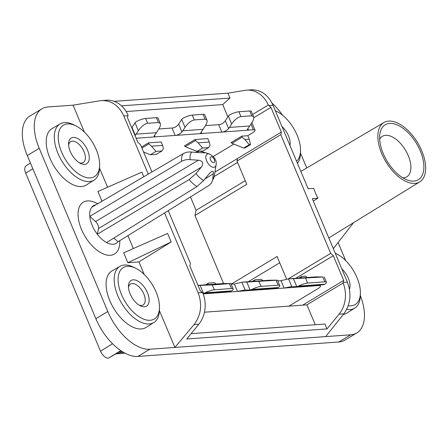 <?xml version="1.0" encoding="UTF-8"?>
<svg xmlns="http://www.w3.org/2000/svg" width="448" height="448" viewBox="0 0 448 448"><rect width="100%" height="100%" fill="white"/><g stroke="black" fill="none" stroke-linecap="round" stroke-linejoin="round"><path stroke-width="0.67" d="M272.059 103.141A44.005 23.514 -121.1 0 1 282.615 115.276M252.633 114.47L268.318 105.017A27.502 22.434 -94.1 0 0 246.686 90.154L251.418 89.813C260.954 89.695 268.162 94.847 273.045 105.269L308.14 188.748L313.762 188.345A35.442 18.939 58.9 0 0 315.594 193.306A35.442 18.939 58.9 0 0 317.923 198.234L312.295 198.638L347.39 282.117C351.702 293.882 350.526 304.45 343.862 313.813L325.657 336.605L149.834 349.238L137.883 356.434L338.778 341.998A44.005 23.514 -121.1 0 0 344.854 340.138L356.798 332.942A44.005 23.514 -121.1 0 1 350.728 334.802L338.778 341.998M137.883 356.434A44.005 23.514 -121.1 0 1 95.866 318.702L27.278 155.534A44.005 23.514 -121.1 0 1 29.966 116.015L41.916 108.819A44.005 23.514 -121.1 0 1 47.986 106.96L73.063 105.157L99.977 100.772L106.406 100.229A27.502 22.434 -94.1 0 1 128.044 115.097L127.501 117.678L137.894 142.402L140.521 144.76L151.95 171.948M191.111 333.654L324.957 324.038L327.012 328.922L339.097 314.154A27.502 22.434 -94.1 0 0 343.146 283.018L343.694 280.426L302.652 305.15M360.326 295.506A44.005 23.514 -121.1 0 1 356.798 332.942M402.931 177.856A23.649 12.639 58.9 0 0 403.525 177.834A23.649 12.639 58.9 0 0 406.739 176.865A23.649 12.639 58.9 0 0 408.234 155.596A23.649 12.639 58.9 0 0 385.655 135.318A23.649 12.639 58.9 0 0 382.34 136.349A23.649 12.639 58.9 0 0 379.68 139.25M383.247 153.586A32.082 17.142 58.9 0 0 407.798 180.18A32.082 17.142 58.9 0 0 413.885 181.098A32.082 17.142 58.9 0 0 420.269 150.926A32.082 17.142 58.9 0 0 389.637 123.418A32.082 17.142 58.9 0 0 379.904 133.862A32.082 17.142 58.9 0 0 383.247 153.586M353.517 222.701L333.57 248.338L332.959 247.789M315.269 324.733L306.908 304.842L343.146 283.018M114.184 101.338L227.909 93.167L229.964 98.05L222.729 104.591L227.858 116.788M246.686 90.154A27.502 22.434 -94.1 0 0 245.017 90.35L227.909 93.167M148.249 174.121L123.81 115.987C118.91 105.566 111.53 100.43 101.668 100.57M345.688 260.596L338.094 242.525M306.746 167.955L300.468 153.026M325.657 336.605L350.728 334.802M421.753 150.819A34.653 18.514 58.9 0 0 383.97 122.522A34.653 18.514 58.9 0 0 381.763 153.692A34.653 18.514 58.9 0 0 419.726 181.888A34.653 18.514 58.9 0 0 421.753 150.819M327.012 328.922L186.738 339.002L198.822 324.234A27.502 22.434 85.9 0 0 202.866 293.093L200.245 290.735L189.857 266.011L190.4 263.424L168.241 210.7M159.415 310.587L174.905 347.435L194.057 324.576C201.079 315.185 202.44 304.606 198.15 292.841L202.261 292.544M275.374 110.807A30.01 16.038 -121.1 0 1 276.814 111.462A30.01 16.038 -121.1 0 1 297.147 135.223A30.01 16.038 -121.1 0 1 300.524 150.83A30.01 16.038 -121.1 0 1 296.582 161.252M289.968 145.516A14.997 8.014 58.9 0 0 288.484 135.845A14.997 8.014 58.9 0 0 281.988 126.538M300.524 150.83L300.462 153.367A32.81 17.534 -121.1 0 1 297.466 163.352M317.923 198.234L313.292 201.006M214.9 172.116L237.535 158.48L236.986 161.067L246.758 184.307L194.981 215.488L223.591 283.55M194.981 215.488L196.078 210.319L190.462 196.958M135.05 135.632L135.307 135.318A16.503 13.462 -94.1 0 0 136.147 134.131L138.354 130.687C141.383 126.392 144.474 123.922 147.633 123.29L145.6 118.451L156.391 117.678A8.249 1.831 -22.8 0 1 158.026 118.082L160.294 123.48C160.759 124.813 160.216 126.734 158.665 129.231L156.458 132.675L136.147 134.131M228.614 128.615A16.503 13.462 -94.1 0 0 229.454 127.428L231.661 123.984L228.329 116.06A5.499 4.486 85.9 0 0 228.2 116.256L225.316 120.758L228.614 128.615C226.38 130.805 224.118 131.964 221.816 132.087L201.393 133.532L200.782 133.33L200.749 132.793L202.272 130.502A16.503 13.462 -94.1 0 0 203.112 129.321L205.318 125.877C206.87 123.379 207.413 121.464 206.948 120.131L205.078 119.162L194.286 119.935C191.128 120.574 188.037 123.038 185.007 127.338L181.675 119.414A5.499 4.486 85.9 0 0 181.546 119.605L178.662 124.113L181.961 131.964C179.732 134.154 177.464 135.313 175.162 135.442L154.622 136.875L154.095 136.147L155.618 133.857A16.503 13.462 -94.1 0 0 156.458 132.675M269.455 288.585L270.2 289.055L284.11 288.064L290.567 286.759M316.109 285.23L316.613 285.695L318.864 285.566A8.249 1.831 157.2 0 1 320.499 285.97A8.249 1.831 157.2 0 1 317.649 288.826L288.91 306.135M113.898 238.034L118.026 241.746A22.002 11.754 -121.1 0 1 113.198 244.278A22.002 11.754 -121.1 0 1 106.585 242.564A22.002 11.754 -121.1 0 1 97.3 234.226L98.498 228.558C98.745 226.139 97.765 223.81 95.558 221.57L198.352 160.188L187.74 159.522L184.94 159.953L181.95 161.101L89.807 216.401A22.002 11.754 -121.1 0 1 91.739 207.256L183.574 153.423L186.558 152.314L189.347 151.911L199.942 152.673C204.652 152.975 206.147 152.863 204.434 152.354L199.825 151.183L195.81 152.286M222.802 291.934L223.546 292.41L237.462 291.418L244.35 290.091L249.9 289.985A5.499 4.486 -94.1 0 0 250.096 289.974A5.499 4.486 -94.1 0 0 250.107 289.974L246.775 282.055L243.152 282.122A16.503 13.462 85.9 0 0 242.57 282.145L269.226 280.23A16.503 13.462 85.9 0 1 269.808 280.207L243.152 282.122M243.914 290.114L244.35 290.091M207.794 284.648L208.393 283.119L214.413 282.688L216.334 284.032M296.761 286.625L298.586 286.07A8.249 1.831 -22.8 0 1 307.647 283.058L324.789 281.826A8.249 1.831 -22.8 0 1 326.418 282.223A8.249 1.831 -22.8 0 1 324.934 284.178L323.417 284.71A5.499 4.486 -94.1 0 1 323.406 284.71L296.744 286.625A5.499 4.486 -94.1 0 0 296.761 286.625L293.429 278.701L289.8 278.768A16.503 13.462 85.9 0 0 289.223 278.796L315.879 276.881A16.503 13.462 85.9 0 1 316.462 276.853L289.8 278.768M279.742 262.78L248.276 281.736M316.462 276.853L322.756 276.987L293.429 278.701M291.004 286.737L296.554 286.63A5.499 4.486 -94.1 0 0 296.744 286.625M231.123 284.189L277.099 256.497L286.664 279.238M127.842 262.696L138.947 261.895L171.181 241.97L167.608 233.458L123.682 252.806L127.842 262.696L171.181 241.97M253.775 117.718L270.95 107.374L281.344 132.093L237.535 158.48M343.694 280.426L333.306 255.707L330.68 253.35L288.238 278.908M295.747 278.326L333.306 255.707M131.768 127.826L134.898 122.959A5.499 4.486 85.9 0 1 135.027 122.763L136.539 121.47A8.249 1.831 -22.8 0 1 145.6 118.451M279.765 285.578A8.249 1.831 -22.8 0 0 278.135 285.174L260.994 286.406A8.249 1.831 157.2 0 0 251.933 289.425L250.107 289.974L276.752 288.058A5.499 4.486 -94.1 0 0 276.763 288.058L278.281 287.532A8.249 1.831 -22.8 0 0 279.765 285.578L277.497 280.174L246.775 282.055M149.834 349.238A44.005 23.514 -121.1 0 1 107.817 311.506L39.228 148.338A44.005 23.514 -121.1 0 1 41.916 108.819M237.552 162.411L214.166 176.495M245.241 180.706L196.078 210.319M281.344 132.093L280.795 134.68L236.986 161.067M277.794 280.879L280.997 280.65L288.506 278.869A16.503 13.462 85.9 0 1 289.223 278.796M141.484 147.056L148.462 142.85L161.157 141.938L162.613 145.398L163.38 148.652L161.991 150.959L155.954 151.396L150.377 154.75L156.414 154.319L161.991 150.959M181.961 131.964A16.503 13.462 -94.1 0 0 182.801 130.782L185.007 127.338M194.286 119.935L192.254 115.102L203.045 114.324A8.249 1.831 -22.8 0 1 204.68 114.727L206.948 120.131M192.254 115.102A8.249 1.831 157.2 0 0 183.193 118.115L181.675 119.414M225.316 120.758L224.812 121.492C222.768 123.564 220.73 124.628 218.697 124.673L205.481 125.619M241.769 136.147L242.189 137.144L231.958 143.31L231.017 142.621L241.769 136.147L247.8 135.716L252.179 133.073A8.249 1.831 157.2 0 0 255.024 130.222L251.91 122.802A8.249 1.831 157.2 0 0 251.854 122.713M178.662 124.113L178.158 124.841C176.114 126.918 174.076 127.977 172.043 128.022L158.827 128.974M198.352 160.188C202.961 160.972 203.941 163.302 201.292 167.177L195.989 173.566L189.157 179.547L97.3 234.226A22.002 11.754 -121.1 0 1 89.807 216.401L95.558 221.57M280.795 134.68L330.68 253.35M268.318 105.017L270.95 107.374M262.987 280.678L261.066 279.334L255.046 279.77L254.447 281.294M231.14 284.228L234.343 283.998L241.853 282.223A16.503 13.462 85.9 0 1 242.57 282.145M198.15 142.845L209.266 142.05L207.81 138.589L195.115 139.496L184.363 145.975L185.304 146.658L195.535 140.498L198.15 142.845L202.608 148.042L197.03 151.402L185.304 146.658M233.89 144.088L213.248 156.526M255.024 130.222A8.249 1.831 157.2 0 0 253.394 129.819L247.554 130.066L247.442 129.338L248.926 127.154A16.503 13.462 -94.1 0 0 249.766 125.972L251.972 122.528C253.523 120.025 254.066 118.11 253.602 116.777L251.328 111.378A8.249 1.831 -22.8 0 0 249.698 110.975L238.907 111.748A8.249 1.831 -22.8 0 0 229.846 114.766L228.329 116.06M255.046 279.77L252.252 281.45M91.739 207.256A22.002 11.754 -121.1 0 1 95.939 204.792M115.998 353.87A12.376 10.097 -94.1 0 0 116.054 353.864A12.376 10.097 -94.1 0 0 119.846 352.649L121.918 351.4M253.602 116.777L251.731 115.808L240.94 116.586L238.907 111.748M231.661 123.984C234.69 119.689 237.782 117.219 240.94 116.586M247.8 135.716L249.256 139.177L250.538 144.598L244.961 147.958L243.684 148.047L231.958 143.31M250.538 144.598L249.262 144.693L243.684 148.047M249.256 139.177L244.804 139.496L249.262 144.693M242.189 137.144L244.804 139.496M277.497 280.174L269.808 280.207M306.908 304.842L204.456 312.206M306.734 277.536L305.822 276.119L301.694 276.416L298.906 278.102M195.115 139.496L195.535 140.498M209.266 142.05L210.034 145.303L208.645 147.61L202.608 148.042M208.645 147.61L203.067 150.965L199.993 151.189M197.03 151.402L198.632 151.284M160.294 123.48L158.424 122.517L147.633 123.29M216.093 164.937C216.843 160.507 214.659 156.873 209.535 154.05A7.498 4.004 58.9 0 0 205.929 156.044A7.498 4.004 58.9 0 0 209.938 165.575A7.498 4.004 58.9 0 0 216.054 165.138A7.498 4.004 58.9 0 0 216.093 164.937L214.228 176.148A17.69 9.453 -121.1 0 1 214.138 176.613A17.69 9.453 -121.1 0 1 212.699 179.833L213.416 172.25L212.934 171.298L211.618 171.522L209.474 173.37L203.689 180.482L196.958 186.553L106.585 242.564M301.694 276.416L301.101 277.945M229.908 291.418A5.499 4.486 -94.1 0 0 230.098 291.413L231.627 290.881A8.249 1.831 -22.8 0 0 233.111 288.926A8.249 1.831 -22.8 0 0 231.482 288.529L214.346 289.761L212.313 284.922L230.843 283.528L223.154 283.556L197.988 285.365M202.966 293.339L203.246 293.334A5.499 4.486 -94.1 0 0 203.442 293.328L205.279 292.774A8.249 1.831 -22.8 0 1 214.346 289.761M212.313 284.922L198.022 285.443M197.982 285.348L222.578 283.584A16.503 13.462 85.9 0 1 223.154 283.556M230.098 291.413A5.499 4.486 -94.1 0 0 230.11 291.413L203.442 293.328A5.499 4.486 -94.1 0 0 203.454 293.328L200.122 285.404M150.377 154.75L143.562 151.995M148.462 142.85L148.882 143.847L151.497 146.199L155.954 151.396M148.882 143.847L141.904 148.053M164.573 212.962L198.15 292.841M120.758 350.633L108.382 358.221L121.05 350.829M108.382 358.221C105.308 357.98 102.682 355.622 100.503 351.148L25.682 173.152C24.31 169.546 24.472 167.076 26.169 165.749L30.464 163.111M107.565 187.242L99.557 168.19M84.375 132.076L73.063 105.157M102.004 201.236L97.91 191.498L141.837 172.15L143.769 176.747M133.336 248.556L127.91 235.637M144.234 274.478L138.947 261.895M162.613 145.398L151.497 146.199M205.262 152.734L204.434 152.354L203.577 152.852M99.63 165.262L99.568 167.798A32.81 17.534 -121.1 0 1 94.041 180.107L86.173 185.069A33.001 17.634 -121.1 0 1 49.941 158.267A33.001 17.634 -121.1 0 1 52.125 128.531L60.183 123.894A32.81 17.534 -121.1 0 1 73.646 124.762L75.919 125.894A30.01 16.038 -121.1 0 1 96.253 149.66A30.01 16.038 -121.1 0 1 99.63 165.262A30.01 16.038 -121.1 0 1 84.588 177.022A30.01 16.038 -121.1 0 1 61.622 152.146A30.01 16.038 -121.1 0 1 75.919 125.894M159.488 307.658L159.426 310.201A32.81 17.534 -121.1 0 1 153.899 322.504L146.031 327.466A33.001 17.634 -121.1 0 1 109.799 300.664A33.001 17.634 -121.1 0 1 111.983 270.928L120.047 266.297A32.81 17.534 -121.1 0 1 133.51 267.165L135.778 268.296A30.01 16.038 -121.1 0 1 156.111 292.057A30.01 16.038 -121.1 0 1 159.488 307.658A30.01 16.038 -121.1 0 1 144.446 319.418A30.01 16.038 -121.1 0 1 121.481 294.543A30.01 16.038 -121.1 0 1 135.778 268.296M97.692 203.767L95.57 202.748A30.251 16.167 58.9 0 0 87.478 200.906A30.251 16.167 58.9 0 0 78.411 218.848A30.251 16.167 58.9 0 0 94.651 248.214A30.251 16.167 58.9 0 0 110.342 255.293A30.251 16.167 58.9 0 0 119.756 242.906L119.846 240.621M118.026 241.746L209.054 185.444L211.422 183.12L212.699 179.833M208.393 283.119L205.598 284.805M94.041 180.107A32.81 17.534 -121.1 0 1 58.016 153.462A32.81 17.534 -121.1 0 1 60.183 123.894M70.286 151.525A14.997 8.014 58.9 0 0 80.444 163.397A14.997 8.014 58.9 0 0 87.59 150.282A14.997 8.014 58.9 0 0 76.115 137.85A14.997 8.014 58.9 0 0 68.6 143.724A14.997 8.014 58.9 0 0 70.286 151.525M79.24 162.714A12.197 6.518 58.9 0 0 83.177 162.585A12.197 6.518 58.9 0 0 83.983 151.598A12.197 6.518 58.9 0 0 70.594 141.691A12.197 6.518 58.9 0 0 68.639 145.113M139.098 305.116A12.197 6.518 58.9 0 0 143.035 304.987A12.197 6.518 58.9 0 0 143.842 293.994A12.197 6.518 58.9 0 0 130.452 284.088A12.197 6.518 58.9 0 0 128.498 287.51M130.144 293.922A14.997 8.014 58.9 0 0 140.302 305.794A14.997 8.014 58.9 0 0 147.448 292.678A14.997 8.014 58.9 0 0 135.974 280.252A14.997 8.014 58.9 0 0 128.458 286.126A14.997 8.014 58.9 0 0 130.144 293.922M153.899 322.504A32.81 17.534 -121.1 0 1 117.874 295.859A32.81 17.534 -121.1 0 1 120.047 266.297M126.168 111.53L222.729 104.591M121.503 105.846L229.964 98.05M335.233 253.204A30.01 16.038 -121.1 0 1 336.672 253.865A30.01 16.038 -121.1 0 1 357.006 277.626A30.01 16.038 -121.1 0 1 360.382 293.227L360.321 295.764A32.81 17.534 -121.1 0 1 354.794 308.073L346.926 313.034A33.001 17.634 -121.1 0 1 343.414 314.378M349.457 289.173A14.997 8.014 58.9 0 0 348.342 278.247A14.997 8.014 58.9 0 0 341.846 268.94M360.382 293.227A30.01 16.038 -121.1 0 1 348.253 305.721M354.794 308.073A32.81 17.534 -121.1 0 1 346.713 309.366M343.862 313.813L339.097 314.154M347.39 282.117L343.274 282.414M123.81 115.987L127.921 115.696M194.057 324.576L198.822 324.234M136.147 138.242L155.17 136.875L154.526 135.346M280.997 280.65L284.11 288.064L317.117 285.695L316.904 285.174M181.507 161.353A20.905 11.172 -121.1 0 1 183.131 153.67M234.343 283.998L237.462 291.418L270.469 289.044L270.25 288.529M298.586 286.07L324.934 284.178M307.647 283.058L305.614 278.219M324.789 281.826L322.756 276.987M278.135 285.174L276.102 280.342M260.994 286.406L258.961 281.574M39.228 148.338L27.278 155.534M291.81 286.72L288.506 278.869M203.112 129.321L182.801 130.782M318.646 285.051L318.864 285.566M98.498 228.558L201.292 167.177M203.168 293.882L223.815 292.398L223.597 291.878M172.043 128.022L175.162 135.442L201.824 133.526L201.18 131.992M218.697 124.673L221.816 132.087L248.472 130.172L247.828 128.643M205.078 119.162L203.045 114.324M123.53 352.38L119.846 352.649M251.731 115.808L249.698 110.975M249.766 125.972L229.454 127.428M250.981 124.074L253.394 129.819M251.933 289.425L278.281 287.532M158.424 122.517L156.391 117.678M196.958 186.553A20.905 11.172 -121.1 0 1 189.157 179.547M231.482 288.529L229.449 283.69M205.279 292.774L231.627 290.881M107.817 311.506L95.866 318.702M190.092 159.527A17.69 9.453 -121.1 0 1 190.254 155.165A17.69 9.453 -121.1 0 1 191.694 151.945M203.689 180.482A17.69 9.453 -121.1 0 1 195.989 173.566M211.954 161.918A3.282 1.753 58.9 0 0 214.631 161.722A3.282 1.753 58.9 0 0 212.878 157.55A3.282 1.753 58.9 0 0 210.196 157.746A3.282 1.753 58.9 0 0 211.954 161.918M138.354 130.687L135.027 122.763M132.009 127.467L135.307 135.318M112.554 343.756L100.503 351.148M25.682 173.152L32.838 168.756M245.157 290.074L241.853 282.223M213.41 173.706L204.91 178.993M273.045 105.269L268.934 105.566M383.97 122.522L300.854 171.422M276.814 111.462L275.346 110.729M419.726 181.888L328.815 237.933M320.068 284.95L320.499 285.97M326.418 282.223L324.15 276.825M233.111 288.926L230.843 283.528M125.054 353.22L116.054 353.864M214.228 176.148L211.372 183.193M209.535 154.05L204.753 152.46M336.672 253.865L335.205 253.131"/></g></svg>
